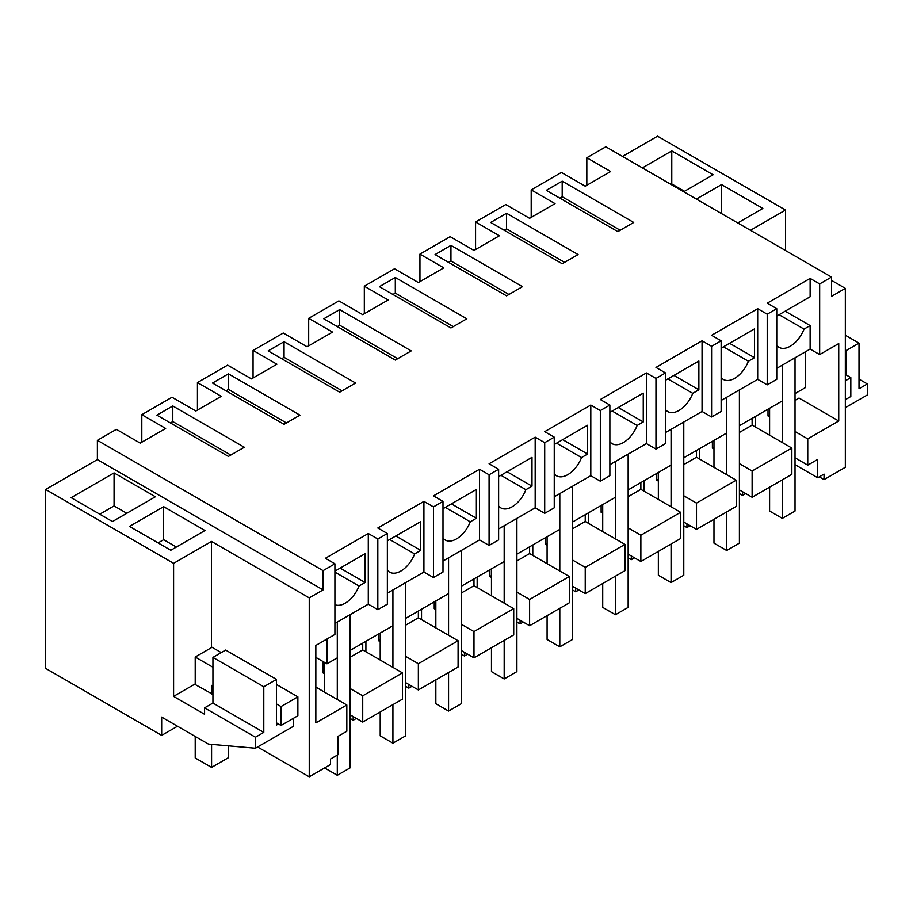 <?xml version="1.0" encoding="UTF-8"?>
<svg xmlns="http://www.w3.org/2000/svg" width="913" height="913" viewBox="0 0 913 913"><rect width="100%" height="100%" fill="white"/><g stroke="black" fill="none" stroke-linecap="round" stroke-linejoin="round"><path stroke-width="1.37" d="M334.911 623.431L368.293 604.166L368.293 533.512L325.382 558.288L334.911 563.789L323.076 570.625L97.383 440.328L116.373 429.361L140.214 443.125L165.652 428.448L141.812 414.673L141.812 442.212M97.383 440.328L97.383 459.593L323.076 589.901L309.245 597.878L309.245 776.815L257.592 746.994M323.076 570.625L323.076 589.901M334.911 563.789L334.911 634.444L315.841 645.457L315.841 722.891L346.837 704.996L346.837 731.256L338.095 736.3L338.095 754.652L330.54 759.011L330.54 764.523L309.245 776.815M334.911 571.127L365.109 553.7L365.109 582.505L340.161 568.103M334.911 604.714A22.483 12.976 -60 0 0 359.014 586.032L365.109 582.505M368.293 604.166L377.822 609.667L377.822 539.012L368.293 533.512M172.797 405.965L156.91 415.141L228.421 456.432L244.319 447.256L172.797 405.965L172.797 421.566L170.411 422.936M315.841 657.383L326.968 663.808L326.968 639.032M337.296 699.484L337.296 622.061L337.296 657.851L326.968 663.808M350.01 714.742L362.723 722.08L362.723 695.82L350.01 688.47M324.583 673.794L322.997 672.881L322.997 661.514M346.837 704.996L315.841 687.101M177.51 726.234L161.669 735.387L45.65 668.396L45.65 489.459L173.596 563.332L173.596 696.391L204.58 714.286L204.58 707.86L255.446 737.225L255.446 748.226L208.438 744.095L161.669 717.093L161.669 735.387M211.496 647.614L211.496 541.443L173.596 563.332M211.496 541.443L309.245 597.878M45.65 489.459L97.383 459.593M110.017 475.239L71.157 497.676L112.482 521.54L155.393 496.763L114.068 472.9L110.017 475.239M163.655 506.669L204.98 530.521L170.811 550.254L129.486 526.402L163.655 506.669L163.655 539.709L158.097 542.915M255.446 748.226L293.347 726.349L293.347 718.36M359.014 586.032L334.911 572.12M337.296 755.119L337.296 775.297L350.01 767.959L350.01 614.723L350.01 650.501L392.921 625.725L392.921 589.946L392.921 667.369M278.408 723.963L276.502 725.059L276.502 679.42L263.789 686.77L212.934 657.406L212.934 703.044L204.58 707.86M255.446 737.225L263.789 732.397L263.789 686.77M263.789 732.397L212.934 703.044M276.502 679.42L225.648 650.056L212.934 657.406M212.934 694.416L194.652 684.225L173.596 696.391M114.068 472.9L114.068 505.939L99.768 514.19M126.781 513.277L114.068 505.939M176.38 547.047L163.655 539.709M362.723 722.08L402.462 699.141L402.462 672.881L362.723 649.942L350.01 657.28M324.583 671.957L322.997 672.881M402.462 672.881L362.723 695.82M362.723 643.163L362.723 649.942M805.369 351.825L805.369 387.614L795.029 393.571L795.029 357.793L795.029 511.029L782.315 518.367L769.602 511.029L769.602 487.177M782.315 442.554L782.315 365.132L782.315 400.921L739.404 425.686L739.404 389.908L739.404 543.144L726.691 550.493L713.977 543.144L713.977 519.292M726.691 474.669L726.691 397.246L726.691 433.036L683.78 457.812L683.78 422.023L683.78 575.258L671.066 582.608L658.353 575.258L658.353 551.406M671.066 506.783L671.066 429.361L671.066 465.151L628.155 489.927L628.155 454.138L628.155 607.385L615.43 614.723L602.717 607.385L602.717 583.521M615.43 538.91L615.43 461.476L615.43 497.265L572.519 522.042L572.519 486.252L572.519 639.499L559.806 646.838L547.092 639.499L547.092 615.636M559.806 571.024L559.806 493.591L559.806 529.38L516.895 554.157L516.895 518.367L516.895 671.614L504.181 678.952L491.468 671.614L491.468 647.751M504.181 603.139L504.181 525.705L504.181 561.495L461.27 586.272L461.27 550.482L461.27 703.729L448.557 711.067L435.843 703.729L435.843 679.865M448.557 635.254L448.557 557.832L448.557 593.61L405.646 618.386L405.646 582.597L405.646 735.844L392.921 743.182L380.207 735.844L380.207 711.992M172.797 421.566L230.806 455.051M141.812 414.673L172.009 397.246L195.85 411.01L221.277 396.322L197.436 382.558L227.634 365.132L251.474 378.895L276.901 364.207L253.061 350.444L283.258 333.017L307.099 346.78L332.526 332.092L308.685 318.329L338.883 300.891L362.723 314.654L388.162 299.978L364.321 286.214L394.519 268.776L418.359 282.539L443.786 267.863L419.946 254.099L450.143 236.661L473.984 250.424L499.411 235.748L475.57 221.985L505.768 204.546L529.608 218.31L555.036 203.633L531.195 189.87L561.392 172.431L585.233 186.195L610.671 171.507L586.831 157.744L605.821 146.788L831.515 277.084L819.669 283.92L810.128 278.408L767.217 303.184L776.758 308.697L767.217 314.198L757.687 308.697L711.592 335.311L721.133 340.811L711.592 346.312L702.051 340.811L655.968 367.425L665.497 372.926L655.968 378.439L646.427 372.926L600.332 399.54L609.873 405.041L600.332 410.553L590.802 405.041L544.707 431.655L554.248 437.156L544.707 442.668L535.178 437.156L489.083 463.77L498.624 469.271L489.083 474.783L479.542 469.271L433.458 495.885L442.988 501.397L433.458 506.898L423.917 501.397L377.822 527.999L387.363 533.512L377.822 539.012M387.363 533.512L387.363 604.166L377.822 609.667M586.831 157.744L586.831 185.271M622.506 156.42L657.554 136.185L785.5 210.047L750.452 230.281M197.436 382.558L197.436 410.085M253.061 350.444L253.061 377.971M308.685 318.329L308.685 345.856M364.321 286.214L364.321 313.741M419.946 254.099L419.946 281.626M475.57 221.985L475.57 249.511M531.195 189.87L531.195 217.397M795.029 457.812L807.754 465.151L817.706 459.399L817.706 477.761L824.04 474.098L824.04 479.599L845.335 467.308L845.335 288.371L831.515 296.348L831.515 277.084M739.404 489.927L752.118 497.265L791.856 474.326L791.856 448.066L752.118 425.127L739.404 432.465M683.78 522.042L696.493 529.38L736.232 506.441L736.232 480.181L696.493 457.242L683.78 464.58M628.155 554.157L640.869 561.495L680.596 538.556L680.596 512.296L640.869 489.357L628.155 496.695M572.519 586.272L585.233 593.61L624.971 570.671L624.971 544.41L585.233 521.471L572.519 528.81M516.895 618.386L529.608 625.736L569.347 602.785L569.347 576.525L529.608 553.586L516.895 560.924M461.27 650.501L473.984 657.851L513.722 634.912L513.722 608.64L473.984 585.701L461.27 593.039M405.646 682.627L418.359 689.966L458.086 667.026L458.086 640.755L418.359 617.816L405.646 625.165M807.754 465.151L807.754 438.891L838.739 420.996L838.739 343.562L819.669 354.575L810.128 349.074L776.758 368.338M776.758 308.697L776.758 379.351L767.217 384.852L757.687 379.351L721.133 400.453M721.133 340.811L721.133 411.466L711.592 416.979L702.051 411.466L665.497 432.568M665.497 372.926L665.497 443.581L655.968 449.093L646.427 443.581L609.873 464.694M609.873 405.041L609.873 475.696L600.332 481.208L590.802 475.696L554.248 496.809M554.248 437.156L554.248 507.822L544.707 513.323L535.178 507.822L498.624 528.924M498.624 469.271L498.624 539.937L489.083 545.438L479.542 539.937L442.988 561.039M442.988 501.397L442.988 572.052L433.458 577.552L423.917 572.052L387.363 593.153M411.204 350.9L395.306 360.076L323.784 318.785L339.682 309.61L411.204 350.9M450.942 245.38L522.453 286.671L506.567 295.846L435.045 254.556L450.942 245.38L450.942 260.981L448.557 262.351M498.624 217.853L490.669 222.441L562.191 263.731L578.089 254.556L506.567 213.265L498.624 217.853M276.103 346.312L268.16 350.9L339.682 392.202L355.579 383.026L284.057 341.724L276.103 346.312M562.191 181.151L633.713 222.441L617.816 231.617L546.294 190.326L562.191 181.151L562.191 196.752L559.806 198.121M395.306 277.495L466.828 318.785L450.942 327.961L379.42 286.671L395.306 277.495L395.306 293.096L392.921 294.477M212.535 383.026L284.057 424.317L299.943 415.141L228.421 373.839L212.535 383.026M819.669 283.92L819.669 354.575M819.269 476.848L824.04 479.599M831.515 280.382L845.335 288.371M683.7 191.741L713.099 174.771L671.774 150.907L642.375 167.889M696.414 199.091L721.521 184.586L721.521 213.585M737.738 222.943L762.846 208.449L721.521 184.586M810.128 349.074L810.128 325.576L785.18 311.173M810.128 278.408L810.128 296.771L776.758 316.035M838.739 420.996L799.012 398.057L795.029 400.351M769.602 415.027L768.016 415.951L769.602 416.864M807.754 438.891L795.029 431.541M768.016 409.172L768.016 415.951M817.706 477.761L795.029 464.671M785.5 250.516L785.5 210.047M859.007 379.123L867.35 383.939L867.35 394.952L845.335 407.666M867.35 383.939L859.007 388.755L859.007 343.117L846.294 350.466L846.294 374.992M671.774 150.907L671.774 183.947L670.987 184.403M684.499 191.285L671.774 183.947M767.217 314.198L767.217 384.852M810.128 325.576L804.033 329.102A22.483 12.976 -60 0 1 779.029 347.339A22.483 12.976 -60 0 1 776.758 345.342M562.191 196.752L620.201 230.236M804.033 329.102L779.074 314.7M752.118 418.348L752.118 425.127M791.856 448.066L752.118 471.005L739.404 463.667M752.118 497.265L752.118 471.005M859.007 343.117L845.335 335.231M846.294 350.466L845.335 349.907M713.977 447.142L712.391 448.066L712.391 441.287M713.977 448.979L712.391 448.066M711.592 346.312L711.592 416.979M757.687 308.697L757.687 379.351M723.45 346.814L748.398 361.217L754.503 357.691L754.503 328.885L721.133 348.15M748.398 361.217A22.483 12.976 -60 0 1 723.404 379.454A22.483 12.976 -60 0 1 721.133 377.457M506.567 213.265L506.567 228.866L504.181 230.236M506.567 228.866L564.576 262.351M754.503 357.691L729.555 343.288M696.493 450.463L696.493 457.242M658.353 479.257L656.755 480.181L656.755 473.402M736.232 480.181L696.493 503.12L683.78 495.782M696.493 529.38L696.493 503.12M658.353 481.094L656.755 480.181M655.968 378.439L655.968 449.093M702.051 340.811L702.051 411.466M667.825 378.929L692.773 393.332L698.879 389.817L698.879 361L665.497 380.264M692.773 393.332A22.483 12.976 -60 0 1 667.768 411.569A22.483 12.976 -60 0 1 665.497 409.572M450.942 260.981L508.952 294.477M698.879 389.817L673.92 375.403M640.869 482.578L640.869 489.357M602.717 511.383L601.131 512.296L601.131 505.528M680.596 512.296L640.869 535.235L628.155 527.897M640.869 561.495L640.869 535.235M602.717 513.209L601.131 512.296M600.332 410.553L600.332 481.208M646.427 372.926L646.427 443.581M612.189 411.044L637.148 425.447L643.254 421.932L643.254 393.115L609.873 412.379M637.148 425.447A22.483 12.976 -60 0 1 612.144 443.684A22.483 12.976 -60 0 1 609.873 441.687M395.306 293.096L453.316 326.592M643.254 421.932L618.295 407.518M585.233 514.704L585.233 521.471M547.092 543.497L545.506 544.41L545.506 537.643M624.971 544.41L585.233 567.35L572.519 560.011M585.233 593.61L585.233 567.35M547.092 545.323L545.506 544.41M544.707 442.668L544.707 513.323M590.802 405.041L590.802 475.696M556.565 443.159L581.524 457.573L587.618 454.046L587.618 425.23L554.248 444.505M581.524 457.573A22.483 12.976 -60 0 1 556.519 475.799A22.483 12.976 -60 0 1 554.248 473.801M339.682 309.61L339.682 325.211L337.296 326.592M339.682 325.211L397.691 358.706M587.618 454.046L562.67 439.632M529.608 546.819L529.608 553.586M491.468 575.612L489.882 576.525L489.882 569.758M569.347 576.525L529.608 599.464L516.895 592.126M529.608 625.736L529.608 599.464M491.468 577.45L489.882 576.525M489.083 474.783L489.083 545.438M535.178 437.156L535.178 507.822M500.94 475.274L525.888 489.688L531.994 486.161L531.994 457.345L498.624 476.62M525.888 489.688A22.483 12.976 -60 0 1 500.895 507.925A22.483 12.976 -60 0 1 498.624 505.928M284.057 341.724L284.057 357.325L281.672 358.706M284.057 357.325L342.067 390.821M531.994 486.161L507.046 471.759M473.984 578.933L473.984 585.701M435.843 607.727L434.246 608.64L434.246 601.872M513.722 608.64L473.984 631.579L461.27 624.241M473.984 657.851L473.984 631.579M435.843 609.564L434.246 608.64M433.458 506.898L433.458 577.552M479.542 469.271L479.542 539.937M445.316 507.388L470.263 521.802L476.369 518.276L476.369 489.459L442.988 508.735M470.263 521.802A22.483 12.976 -60 0 1 445.259 540.04A22.483 12.976 -60 0 1 442.988 538.042M228.421 373.839L228.421 389.44L226.047 390.821M228.421 389.44L286.442 422.936M476.369 518.276L451.41 503.873M418.359 611.048L418.359 617.816M380.207 639.842L378.621 640.755L378.621 633.987M458.086 640.755L418.359 663.705L405.646 656.356M418.359 689.966L418.359 663.705M380.207 641.679L378.621 640.755M423.917 501.397L423.917 572.052M389.68 539.515L414.639 553.917L420.745 550.391L420.745 521.585L387.363 540.85M414.639 553.917A22.483 12.976 -60 0 1 389.634 572.154A22.483 12.976 -60 0 1 387.363 570.157M420.745 550.391L395.786 535.988M739.404 493.591L742.589 495.428L742.589 491.765M742.589 495.428L745.761 493.591M755.302 426.953L755.302 416.511M782.315 479.827L782.315 518.367M769.602 408.259L769.602 435.216M683.78 525.717L686.953 527.543L686.953 523.879M686.953 527.543L690.137 525.717M699.678 459.068L699.678 448.637M726.691 511.942L726.691 550.493M713.977 440.374L713.977 467.33M628.155 557.832L631.328 559.669L631.328 555.994M631.328 559.669L634.512 557.832M644.042 491.194L644.042 480.752M671.066 544.068L671.066 582.608M658.353 472.489L658.353 499.445M572.519 589.946L575.704 591.784L575.704 588.109M575.704 591.784L578.876 589.946M588.417 523.309L588.417 512.866M615.43 576.183L615.43 614.723M602.717 504.604L602.717 531.56M516.895 622.061L520.079 623.899L520.079 620.224M520.079 623.899L523.252 622.061M532.793 555.424L532.793 544.981M559.806 608.298L559.806 646.838M547.092 536.718L547.092 563.686M461.27 654.176L464.443 656.013L464.443 652.339M464.443 656.013L467.627 654.176M477.157 587.538L477.157 577.096M504.181 640.412L504.181 678.952M491.468 568.833L491.468 595.801M405.646 686.291L408.819 688.128L408.819 684.453M408.819 688.128L412.003 686.291M421.532 619.653L421.532 609.211M448.557 672.527L448.557 711.067M435.843 600.959L435.843 627.916M350.01 718.405L353.194 720.243L353.194 716.579M353.194 720.243L356.367 718.405M365.908 651.768L365.908 641.325M392.921 704.642L392.921 743.182M380.207 633.074L380.207 660.031M324.583 662.439L324.583 692.145M324.583 767.959L337.296 775.297M845.335 399.677L850.825 396.516L850.825 377.605L845.335 374.444M850.825 377.605L845.335 380.778M212.934 686.154L211.576 685.378L211.576 694.006M211.576 744.369L211.576 767.411L228.421 757.687L228.421 745.853M212.934 667.255L195.211 657.018L195.211 684.545M195.211 736.46L195.211 757.961L211.576 767.411M276.502 684.499L297.878 696.847L281.033 706.571L281.033 725.47L276.502 722.856M281.033 706.571L276.502 703.957M221.243 652.601L212.056 647.294L195.211 657.018M297.878 696.847L297.878 715.746L281.033 725.47"/></g></svg>

